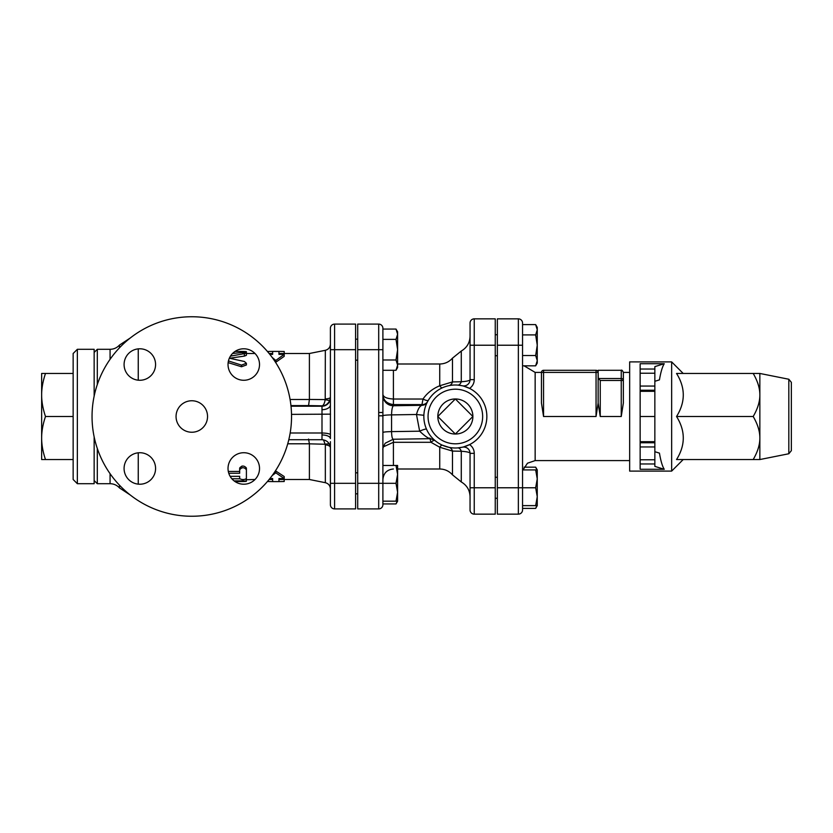 <?xml version="1.0" encoding="UTF-8"?>
<svg xmlns="http://www.w3.org/2000/svg" width="833" height="833" viewBox="0 0 833 833"><rect width="100%" height="100%" fill="white"/><g stroke="black" fill="none" stroke-linecap="round" stroke-linejoin="round"><path stroke-width="1.25" d="M272.204 475.539L275.796 472.821L284.199 478.538L278.951 478.538L278.951 481.599L284.199 481.516L284.199 479.496M267.403 481.516L272.651 481.599L272.651 478.538L269.913 478.538M274.88 471.707L275.796 471.009L284.199 476.538L284.199 478.538M275.796 471.009L275.796 472.821M242.393 467.698L241.809 467.813M246.401 479.735L255.013 479.496M242.382 466.053L241.809 466.157M230.127 476.33L239.675 476.33L239.675 478.631C241.924 479.87 244.163 479.87 246.401 478.631L246.401 469.739C244.163 467.074 241.924 467.074 239.675 469.739L239.675 473.259L228.773 473.259M228.304 471.436L239.675 471.436L239.675 468.021C241.924 465.439 244.163 465.439 246.401 468.021L246.401 469.739M239.675 468.021L239.675 469.739M234.979 481.536L243.038 481.536C247.37 481.412 247.37 481.193 243.038 480.87L234.052 480.87M243.038 481.536C247.37 481.412 247.37 481.193 243.038 480.87L243.038 479.579M246.079 479.048L246.401 481.297M231.876 478.788L239.727 478.788M269.83 354.358L272.651 354.358L272.651 351.401L267.403 351.474M284.199 353.504L284.199 351.474L278.951 351.401L278.951 354.358L284.199 354.358L275.796 360.439L272.183 357.43M284.199 354.358L284.199 356.357L275.796 362.251L275.796 360.439M275.796 362.251L275.129 361.668M230.439 356.149L246.401 353.265L241.705 352.588L232.542 353.484M228.44 360.928L241.508 365.104L246.401 363.261L244.371 361.491L229.346 358.211M246.401 353.265L246.401 355.306L244.371 356.108L229.523 358.242M246.401 363.261L246.401 364.979L241.508 366.759L228.138 362.626M234.979 351.464L243.038 351.464C247.37 351.588 247.37 351.807 243.038 352.13M357.701 360.179L355.597 360.179M382.899 503.934L396.008 503.934L397.237 501.174M396.008 501.174L397.601 492.251L397.601 501.174L382.899 501.174M396.008 483.317L397.601 474.394L397.601 492.251L396.008 483.317L382.899 483.317L382.899 415.834L378.703 415.834L378.703 483.317L382.899 483.317L382.899 504.704A4.196 4.196 0 0 1 378.703 508.901L357.701 508.901L357.701 324.099L378.703 324.099A4.196 4.196 0 0 1 382.899 328.296L382.899 412.491L378.703 412.491L378.703 415.782A168.662 14.702 -90 0 0 378.703 415.834M397.601 474.394L396.008 465.47L397.601 465.47L397.601 474.394M396.008 339.375L397.601 334.22L397.601 349.683L396.008 339.375L382.899 339.375L382.899 329.066L396.008 329.066L397.601 334.22L397.601 331.826L396.008 329.066M397.601 365.135L396.008 359.981L397.601 349.683L397.601 367.53L396.008 370.289L397.601 365.135M382.899 465.47L396.008 465.47M382.899 370.289L396.008 370.289M382.899 359.981L396.008 359.981M497.353 355.722L495.25 355.722M536.889 469.927L535.661 467.167L524.092 467.167M522.551 509.952L522.551 323.048A4.196 4.196 0 0 0 518.355 318.852L497.353 318.852L497.353 514.148L518.355 514.148A4.196 4.196 0 0 0 522.551 509.952L522.551 508.39L535.661 508.39L536.889 505.631M535.661 505.631L537.254 496.697L537.254 505.631L522.551 505.631M535.661 487.774L537.254 478.85L537.254 496.697L535.661 487.774L518.355 487.774L518.355 514.148M537.254 478.85L535.661 469.927L537.254 469.927L537.254 478.85M535.661 334.918L537.254 329.764L537.254 345.226L535.661 334.918L522.551 334.918M537.254 360.679L535.661 355.524L537.254 345.226L537.254 363.073L535.661 365.833L537.254 360.679M535.661 324.61L537.254 327.369L537.254 329.764L535.661 324.61L522.551 324.61M522.551 469.927L535.661 469.927M522.551 365.833L535.661 365.833M522.551 355.524L535.661 355.524M45.492 373.455C42.9 381.15 41.619 388.324 41.65 394.977L41.65 373.455L73.148 373.455M45.492 416.5C42.9 424.205 41.619 431.379 41.65 438.023L41.65 394.977C41.619 401.621 42.9 408.795 45.492 416.5L73.148 416.5M41.65 438.023C41.619 444.676 42.9 451.85 45.492 459.545L41.65 459.545L41.65 438.023M73.148 459.545L45.492 459.545M73.148 353.504L73.148 479.496L77.354 483.702L77.354 349.298L73.148 353.504M77.354 349.298L94.15 349.298L94.15 396.144M94.15 436.856L94.15 483.702L77.354 483.702M791.35 416.5L791.35 450.663L791.35 382.337L788.82 379.244L788.82 453.756L791.35 450.663M791.35 444.853L791.35 442.75M759.852 373.455L759.852 459.545L753.188 459.545C757.676 451.85 759.894 444.676 759.852 438.023C759.894 431.379 757.676 424.205 753.188 416.5C757.676 408.795 759.894 401.621 759.852 394.977C759.894 388.324 757.676 381.15 753.188 373.455L759.852 373.455L788.82 379.244M654.853 451.705L659.434 453.121C660.798 461.066 662.412 466.459 664.265 469.291L654.853 466.376L654.853 441.698L640.15 441.698L640.15 416.5L654.853 416.5L654.853 366.624L664.265 363.709C662.412 366.541 660.798 371.935 659.434 379.879L654.853 381.295M654.853 386.054L640.15 386.054L640.15 391.302L654.853 391.302M640.15 416.5L640.15 391.302M640.15 441.698L640.15 446.946L654.853 446.946M654.853 442.75L640.15 442.75M640.15 390.25L654.853 390.25M640.15 386.054L640.15 373.226L654.853 373.226M654.853 441.698L654.853 416.5M654.853 459.774L640.15 459.774L640.15 446.946M640.15 459.774L640.15 463.971L654.853 463.971M654.853 369.029L640.15 369.029L640.15 373.226M640.15 369.029L640.15 363.709L664.265 363.709M753.188 459.545L676.542 459.545C685.517 445.197 685.517 430.848 676.542 416.5C685.517 402.152 685.517 387.803 676.542 373.455L753.188 373.455M683.195 459.545L671.648 471.103L671.648 361.897L683.195 373.455M676.542 416.5L753.188 416.5M664.265 469.291L640.15 469.291L640.15 463.971M671.648 471.103L629.654 471.103L629.654 361.897L671.648 361.897M623.355 403.057L621.251 416.5L623.355 403.057L623.355 372.403L623.355 380.462L621.251 380.462L621.251 416.5L600.249 416.5L598.146 403.057L598.146 378.203L598.146 403.057L596.053 416.5L596.053 372.403L598.146 372.403L598.146 378.203L600.249 380.462L621.251 380.462L621.251 378.515A2.103 1.947 0 0 1 623.355 380.462M598.146 372.403L598.302 378.515L621.251 378.515L621.251 370.3L598.146 370.3L598.146 378.203L598.146 372.403A2.103 2.103 0 0 0 596.053 370.3L543.553 370.3A2.103 2.103 0 0 0 541.45 372.403L541.45 403.057L543.553 416.5L541.45 403.057L541.45 372.403L543.553 372.403L543.553 370.3M330.399 328.296A4.196 4.196 0 0 1 334.595 324.099A4.196 4.196 0 0 0 330.399 328.296A4.196 4.196 0 0 1 334.595 324.099L355.597 324.099L355.597 508.901L334.595 508.901L334.595 324.099A4.196 4.196 0 0 0 330.399 328.296L330.399 404.828L330.399 349.683L355.597 349.683M429.786 438.064L430.994 442.302L439.73 447.238L452.475 451.08L461.284 451.247A6.3 3.571 85.6 0 0 457.786 447.904L462.346 447.217A6.3 6.3 0 0 1 470.051 453.35L470.051 509.952A4.196 4.196 0 0 0 474.248 514.148L495.25 514.148L495.25 318.852L474.248 318.852A4.196 4.196 0 0 0 470.051 323.048L470.051 336.282C469.822 342.8 466.897 347.715 461.284 351.037L461.284 381.753L452.475 381.92L439.73 385.762C432.66 388.678 427.079 393.103 423.008 399.028L421.831 405.307C419.655 406.202 417.874 409.274 416.479 414.501L423.872 415.282M470.051 323.048L470.051 379.65A6.3 6.3 0 0 1 462.346 385.783L457.786 385.096A6.3 3.571 94.4 0 0 461.284 381.753C466.99 381.347 469.906 380.65 470.051 379.65L474.248 379.65L474.248 318.852M437.814 416.5L455.349 398.965L472.884 416.5L455.349 434.035L437.814 416.5A17.535 17.535 0 0 1 455.349 398.965A17.535 17.535 0 0 1 472.884 416.5A17.535 17.535 0 0 1 455.349 434.035A17.535 17.535 0 0 1 437.814 416.5M382.899 415.834L382.899 412.491M378.703 415.782L382.899 415.782A10.496 0.916 180 0 1 391.572 414.886C391.687 409.763 392.291 406.723 393.405 405.744L393.405 399.028C386.637 398.611 383.138 397.018 382.899 394.248C383.138 400.152 386.637 403.599 393.405 404.599L422.206 404.599A6.3 6.268 28.7 0 0 427.735 401.35L428.401 400.194A6.3 1.822 31.2 0 1 423.008 399.028L393.405 399.028L393.405 370.289M382.899 395.279A10.496 10.465 180 0 0 393.405 405.744L421.831 405.307A6.3 6.268 27.5 0 0 427.412 401.943L427.735 401.35M474.248 379.65A10.496 10.496 0 0 1 469.562 388.386L463.752 386.137M463.752 446.863L469.562 444.614A10.496 10.496 0 0 1 474.248 453.35L470.051 453.35C469.906 452.35 466.99 451.653 461.284 451.247L461.284 481.963C466.897 485.285 469.822 490.2 470.051 496.718M393.405 439.22L393.238 439.251C392.218 438.856 391.666 436.315 391.572 431.619L391.572 414.886L416.479 414.501L419.655 431.192A6.3 0.948 156.2 0 1 426.517 429.193M382.899 432.525A10.496 0.916 180 0 1 391.572 431.619L419.655 431.192C424.747 436.034 428.339 438.512 430.432 438.647M428.401 400.194C431.796 394.655 436.44 390.531 442.333 387.814A6.3 1.801 65.6 0 1 439.73 385.762L439.73 364C444.832 363.906 449.07 361.959 452.475 358.159L461.284 351.037M383.315 446.852L393.405 442.302L430.994 442.302A6.3 2.155 130.1 0 1 435.055 440.584L434.045 439.699M448.029 385.866L448.966 385.648A6.3 4.946 78.3 0 0 452.475 381.92L452.475 358.159M452.475 474.841C449.07 471.041 444.832 469.094 439.73 469L439.73 447.238A6.3 1.801 114.4 0 1 442.333 445.186L448.966 447.352A6.3 4.946 101.7 0 1 452.475 451.08L452.475 474.841L461.284 481.963M455.349 447.998A31.498 31.498 0 0 0 486.826 417.718A31.498 31.498 0 0 0 457.786 385.096A31.498 31.498 0 0 0 423.872 415.282A31.498 31.498 0 0 0 455.349 447.998A31.498 31.498 0 0 0 486.826 417.718A31.498 31.498 0 0 0 457.786 385.096A31.498 31.498 0 0 0 423.872 415.282A31.498 31.498 0 0 0 455.349 447.998M330.399 448.06L330.399 447.519M330.399 441.698L330.399 504.704A4.196 4.196 0 0 0 334.595 508.901M330.399 398.309L330.399 391.302L330.399 398.309M290.946 405.588L308.564 405.588L309.397 399.486L309.397 353.504L325.339 350.308L325.214 399.601C324.495 403.516 323.423 405.588 321.996 405.838C325.495 405.817 328.14 403.901 329.92 400.111A6.3 1.135 19 0 1 325.214 399.601L309.397 399.434M308.564 405.588L321.996 405.838L321.996 439.72L288.812 439.72M323.496 439.855L325.339 444.864A6.3 2.697 180 0 1 330.347 447.154M308.564 439.053L309.397 443.833L325.214 444.249A6.3 2.135 160.1 0 1 329.431 444.197M329.92 400.111L330.399 397.31A6.3 1.666 -0 0 1 325.339 398.945M321.996 409.711A8.403 4.883 180 0 0 330.399 404.828L330.42 434.67A8.403 1.666 1.2 0 0 322.069 432.993L290.176 432.993M330.42 434.67L330.399 438.606A8.403 3.644 0 0 0 321.996 434.961M309.397 443.833L309.397 479.496L325.339 482.692C328.483 483.546 330.18 485.608 330.399 488.867M92.047 416.5A99.752 99.752 0 0 1 241.674 330.118A99.752 99.752 0 0 1 241.674 502.882A99.752 99.752 0 0 1 92.047 416.5M243.777 380.275A15.754 15.754 0 0 1 230.137 356.649A15.754 15.754 0 0 1 257.407 356.649A15.754 15.754 0 0 1 243.777 380.275M155.573 364.531A15.754 15.754 0 0 1 131.958 378.172A15.754 15.754 0 0 1 131.958 350.891A15.754 15.754 0 0 1 155.573 364.531M139.829 452.725A15.754 15.754 0 0 1 153.47 476.351A15.754 15.754 0 0 1 126.189 476.351A15.754 15.754 0 0 1 139.829 452.725M228.023 468.469A15.754 15.754 0 0 1 251.649 454.828A15.754 15.754 0 0 1 251.649 482.109A15.754 15.754 0 0 1 228.023 468.469M176.055 416.5A15.754 15.754 0 0 1 199.67 402.86A15.754 15.754 0 0 1 199.67 430.14A15.754 15.754 0 0 1 176.055 416.5M97.305 384.565L97.305 349.298L110.071 349.298L110.071 359.304M94.15 480.547L97.305 483.702L97.305 448.435M244.371 356.108L244.371 354.098M241.508 366.759L241.508 365.104M243.038 352.536L243.038 351.464M600.249 416.5L600.249 380.462M596.053 370.3L596.053 372.403L543.553 372.403L543.553 416.5L596.053 416.5M629.654 460.597L535.15 460.597L535.15 372.403L541.45 372.403M497.353 345.226L518.355 345.226L518.355 318.852A4.196 4.196 0 0 1 522.551 323.048M497.353 487.774L518.355 487.774L518.355 345.226L522.551 345.226M357.701 349.683L378.703 349.683L378.703 324.099A4.196 4.196 0 0 1 382.899 328.296M378.703 412.491L378.703 349.683L382.899 349.683M357.701 483.317L378.703 483.317L378.703 508.901M470.051 345.226L495.25 345.226M470.051 487.774L474.248 487.774L474.248 514.148A4.196 4.196 0 0 1 470.051 509.952M495.25 487.774L474.248 487.774L474.248 453.35M393.405 465.47L393.405 439.251M455.349 443.802A27.302 27.302 0 0 1 431.713 402.849A27.302 27.302 0 0 1 478.996 402.849A27.302 27.302 0 0 1 455.349 443.802M119.463 347.809L119.463 345.101L119.463 347.809M119.463 485.191L119.463 487.899L119.463 485.191M138.247 348.86L138.247 380.202M138.247 452.798L138.247 484.14M309.397 399.486L290.092 399.486M330.399 397.851A8.403 8.372 180 0 1 321.996 406.223L291.019 406.223M291.529 414.376L330.534 414.157M287.749 443.791L309.397 443.791M330.399 483.317L355.597 483.317M325.339 444.864L325.339 482.692M110.071 473.696L110.071 483.702C113.798 483.765 116.932 485.17 119.463 487.899L130.25 495M272.651 481.599L278.951 481.599M272.651 351.401L278.951 351.401M246.401 353.796L246.401 351.703M357.701 472.821L355.597 472.821M357.701 493.823L355.597 493.823M357.701 339.177L355.597 339.177M397.601 501.174L396.008 503.934M497.353 477.278L495.25 477.278M497.353 498.28L495.25 498.28M497.353 334.72L495.25 334.72M537.254 469.927L535.661 467.167M537.254 505.631L535.661 508.39M788.82 453.756L759.852 459.545M621.251 370.3C621.72 369.737 622.428 370.435 623.355 372.403L629.654 372.403M535.15 372.403L524.092 365.833M535.15 460.597L527.487 463.2L522.978 469.927M382.899 449.747C382.482 449.133 383.242 446.957 385.19 443.218L393.238 439.251L430.39 438.679L434.607 440.209M397.601 469L439.73 469M397.601 364L439.73 364M393.405 469C387.022 469.625 383.524 473.123 382.899 479.496M110.071 349.298C113.798 349.235 116.932 347.83 119.463 345.101L130.25 338M246.401 353.504L255.013 353.504M269.142 353.504L272.651 353.504M278.951 353.504L309.397 353.504M321.996 439.72C327.098 440.22 329.899 443.021 330.399 448.123M325.339 350.308C328.483 349.454 330.18 347.392 330.399 344.133M269.142 479.496L272.651 479.496M278.951 479.496L309.397 479.496M94.15 352.453L97.305 349.298M97.305 483.702L110.071 483.702"/></g></svg>
